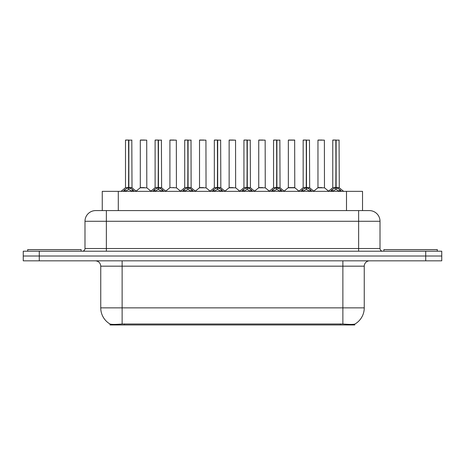 <?xml version="1.0" encoding="UTF-8"?>
<svg xmlns="http://www.w3.org/2000/svg" width="465" height="465" viewBox="0 0 465 465"><rect width="100%" height="100%" fill="white"/><g stroke="black" fill="none" stroke-linecap="round" stroke-linejoin="round"><path stroke-width="0.7" d="M99.417 210.587L102.254 210.587L102.254 191.347L362.531 191.347L362.531 210.587M354.789 324.093L354.789 324.965L109.996 324.965L109.996 324C111.379 324.535 115.425 324.535 122.126 324L342.874 324C349.564 324.535 353.609 324.535 355.004 324A18.705 18.705 0 0 0 364.252 307.865L364.252 266.172A5.348 5.348 0 0 1 369.594 260.83M109.996 324A18.705 18.705 0 0 1 100.748 307.865L100.748 266.172C100.434 262.928 98.65 261.144 95.406 260.83M39.287 251.205L441.75 251.205L441.75 256.017L23.25 256.017L23.25 260.83L39.287 260.83L39.287 256.017L23.25 256.017L23.25 251.205L39.287 251.205L39.287 256.017L441.75 256.017L441.75 260.83L39.287 260.83M95.837 210.587L369.326 210.587A10.689 10.689 0 0 1 380.015 221.276L380.015 248.537C380.178 250.158 381.068 251.048 382.689 251.205M95.674 210.587A10.689 10.689 0 0 0 84.985 221.276L84.985 248.537A2.674 2.674 0 0 1 82.311 251.205M123.225 191.347L125.062 189.418L128.561 187.645L128.561 189.511L128.753 140.035L125.602 140.035L128.66 140.035L128.66 187.604L132.345 189.418L134.182 191.347M128.567 140.035L125.498 140.139L125.498 187.604L128.561 187.645M128.846 187.645L128.846 189.511L128.753 187.604L131.909 187.604L128.846 187.604L128.84 140.035M129.194 187.814L132.008 187.814L131.804 140.035M128.561 140.139L128.753 187.604M128.66 140.035L127.637 140.035M128.212 187.814L125.498 187.604L128.706 187.604M132.345 189.418L132.345 191.347L128.846 189.511M128.561 189.511L125.579 190.987M144.319 187.604L143.371 187.604M140.302 140.139L146.713 140.139L146.812 187.814L140.203 187.814L143.511 187.604L140.302 187.604L140.302 140.139L146.713 140.139M144.58 140.035L140.407 140.035M81.137 251.205L81.137 249.606L27.685 249.606L27.685 251.205M152.84 191.347L154.671 189.418L158.176 187.645L158.176 189.511L158.362 140.035L155.211 140.035L158.269 140.035L158.269 187.604L161.954 189.418L163.79 191.347M158.181 140.035L155.107 140.139L155.107 187.604L158.176 187.645M158.455 187.645L158.455 189.511L158.362 187.604L161.524 187.604L158.455 187.604L158.449 140.035M158.803 187.814L161.617 187.814L161.413 140.035M158.176 140.139L158.362 187.604M158.269 140.035L157.246 140.035M157.821 187.814L155.107 187.604L158.315 187.604M161.948 191.353L158.455 189.511M158.176 189.511L155.188 190.987M182.449 191.347L184.28 189.418L187.784 187.645L187.784 189.511L187.97 140.035L184.826 140.035L187.877 140.035L187.877 187.604L191.568 189.418L193.399 191.347M187.79 140.035L184.715 140.139L184.715 187.604L187.784 187.645M188.063 187.645L188.063 189.511L187.97 187.604L191.132 187.604L191.022 140.035M191.132 140.139L188.063 140.139L188.063 187.604L191.231 187.814L188.418 187.814M187.784 140.139L187.97 187.604M187.877 140.035L186.854 140.035M187.43 187.814L184.721 187.604L187.924 187.604M191.557 191.353L188.063 189.511M187.784 189.511L184.797 190.987M212.057 191.347L213.894 189.418L217.393 187.645L217.393 189.511L217.579 140.035L214.435 140.035L217.486 140.035L217.486 187.604L221.177 189.418L223.008 191.347M217.399 140.035L214.33 140.139L214.33 187.604L217.393 187.645M217.672 187.645L217.672 189.511L217.579 187.604L220.741 187.604L217.672 187.604L217.672 140.035M218.027 187.814L220.84 187.814L220.637 140.035M217.393 140.139L217.579 187.604M217.486 140.035L216.463 140.035M217.045 187.814L214.33 187.604L217.533 187.604M221.177 189.418L221.177 191.347L217.672 189.511M217.393 189.511L214.406 190.987M241.666 191.347L243.503 189.418L247.002 187.645L247.002 189.511L247.194 140.035L244.044 140.035L247.101 140.035L247.101 187.604L250.786 189.418L252.623 191.347M247.008 140.035L243.939 140.139L243.939 187.604L247.002 187.645M247.287 187.645L247.287 189.511L247.194 187.604L250.35 187.604L247.287 187.604L247.281 140.035M247.636 187.814L250.449 187.814L250.246 140.035M247.002 140.139L247.194 187.604M247.101 140.035L246.078 140.035M246.653 187.814L243.939 187.604L247.148 187.604M250.786 189.418L250.786 191.347L247.287 189.511M247.002 189.511L244.02 190.987M173.927 187.604L172.98 187.604M176.328 140.139L169.911 140.139L176.328 140.139L176.421 187.814L169.917 187.604M174.189 140.035L170.021 140.035M169.911 140.139L169.911 187.604M203.536 187.604L202.589 187.604M199.52 140.139L205.937 140.139L206.036 187.814L199.427 187.814L202.728 187.604L199.526 187.604L199.52 140.139L205.937 140.139M203.798 140.035L199.63 140.035M233.151 187.604L232.198 187.604M229.135 140.139L235.546 140.139L235.645 187.814L229.036 187.814L232.337 187.604L229.135 187.604L229.135 140.139L235.546 140.139M233.407 140.035L229.239 140.035M437.315 251.205L437.315 249.606L383.863 249.606L383.863 251.205M271.281 191.347L273.112 189.418L276.617 187.645L276.617 189.511L276.803 140.035L273.653 140.035L276.71 140.035L276.71 187.604L280.395 189.418L282.232 191.347M276.623 140.035L273.548 140.139L273.548 187.604L276.617 187.645M276.896 187.645L276.896 189.511L276.803 187.604L279.965 187.604L276.896 187.604L276.89 140.035M277.245 187.814L280.058 187.814L279.854 140.035M276.617 140.139L276.803 187.604M276.71 140.035L275.687 140.035M276.262 187.814L273.548 187.604L276.756 187.604M280.395 189.418L280.395 191.347L276.896 189.511M276.617 189.511L273.629 190.987M300.89 191.347L302.721 189.418L306.226 187.645L306.226 189.511L306.412 140.035L303.267 140.035L306.319 140.035L306.319 187.604L310.01 189.418L311.841 191.347M306.232 140.035L303.157 140.139L303.157 187.604L306.226 187.645M306.505 187.645L306.505 189.511L306.412 187.604L309.574 187.604L306.505 187.604L306.499 140.035M306.859 187.814L309.673 187.814L309.463 140.035M306.226 140.139L306.412 187.604M306.319 140.035L305.296 140.035M305.871 187.814L303.163 187.604L306.365 187.604M310.01 189.418L310.01 191.347L306.505 189.511M306.226 189.511L303.238 190.987M330.499 191.347L332.336 189.418L335.835 187.645L335.835 189.511L336.021 140.035L332.876 140.035L335.928 140.035L335.928 187.604L339.619 189.418L341.45 191.347M335.84 140.035L332.771 140.139L332.771 187.604L335.835 187.645M336.114 187.645L336.114 189.511L336.021 187.604L339.183 187.604L336.114 187.604L336.114 140.035M336.468 187.814L339.281 187.814L339.078 140.035M335.835 140.139L336.021 187.604M335.928 140.035L334.905 140.035M335.486 187.814L332.771 187.604L335.974 187.604M339.619 189.418L339.619 191.347L336.114 189.511M335.835 189.511L332.847 190.987M262.76 187.604L261.812 187.604M258.743 140.139L265.155 140.139L265.253 187.814L258.645 187.814L261.952 187.604L258.743 187.604L258.743 140.139L265.155 140.139M263.021 140.035L258.848 140.035M292.369 187.604L294.769 187.604L294.659 140.035L288.352 140.139L288.352 187.604L291.421 187.604M292.63 140.035L288.463 140.035M291.7 187.604L288.352 187.604L284.156 191.132M321.978 187.604L321.03 187.604M317.961 140.139L324.378 140.139L324.477 187.814L317.868 187.814L321.17 187.604L317.967 187.604L317.961 140.139L324.378 140.139M322.239 140.035L318.072 140.035M340.357 324.965L340.357 323.907M124.428 324.965L124.428 323.907M118.29 210.587L118.29 191.347M346.495 210.587L346.495 191.347M342.874 260.83L342.874 266.172L100.748 266.172M364.252 266.172L342.874 266.172L342.874 307.865L364.252 307.865M342.874 324L342.874 307.865L122.126 307.865L122.126 324M100.748 307.865L122.126 307.865L122.126 260.83M425.713 260.83L425.713 251.205M380.015 221.276L84.985 221.276M106.363 251.205L106.363 210.587M84.985 248.537L380.015 248.537M358.637 210.587L358.637 251.205M131.909 140.139L128.846 140.139M132.909 189.9L132.909 191.347M125.062 189.418L125.062 191.347M124.498 189.9L124.498 191.347M161.524 140.139L158.455 140.139M161.954 189.418L161.954 191.347M162.518 189.9L162.518 191.347M154.671 189.418L154.671 191.347M154.107 189.9L154.107 191.347M191.568 189.418L191.568 191.347M192.126 189.9L192.126 191.347M184.28 189.418L184.28 191.347M183.721 189.9L183.721 191.347M220.741 140.139L217.672 140.139M221.741 189.9L221.741 191.347M213.894 189.418L213.894 191.347M213.33 189.9L213.33 191.347M250.35 140.139L247.287 140.139M251.35 189.9L251.35 191.347M243.503 189.418L243.503 191.347M242.939 189.9L242.939 191.347M279.965 140.139L276.896 140.139M280.959 189.9L280.959 191.347M273.112 189.418L273.112 191.347M272.548 189.9L272.548 191.347M309.574 140.139L306.505 140.139M310.568 189.9L310.568 191.347M302.721 189.418L302.721 191.347M302.163 189.9L302.163 191.347M339.183 140.139L336.114 140.139M340.182 189.9L340.182 191.347M332.336 189.418L332.336 191.347M331.772 189.9L331.772 191.347M291.561 187.604L294.862 187.814L288.254 187.814M294.769 140.139L288.352 140.139M125.399 187.814L121.04 191.347M132.008 187.814L136.367 191.347M140.203 187.814L136.106 191.132M146.812 187.814L150.91 191.132M155.008 187.814L150.648 191.347M161.617 187.814L165.976 191.347M184.622 187.814L180.263 191.347M191.231 187.814L195.585 191.347M214.231 187.814L209.872 191.347M220.84 187.814L225.2 191.347M243.84 187.814L239.481 191.347M250.449 187.814L254.808 191.347M169.812 187.814L165.714 191.132M176.421 187.814L180.519 191.132M199.427 187.814L195.329 191.132M206.036 187.814L210.133 191.132M229.036 187.814L224.938 191.132M235.645 187.814L239.742 191.132M273.449 187.814L269.09 191.347M280.058 187.814L284.417 191.347M303.064 187.814L298.704 191.347M309.673 187.814L314.026 191.347M332.673 187.814L328.313 191.347M339.281 187.814L343.641 191.347M258.645 187.814L254.547 191.132M265.253 187.814L269.351 191.132M294.862 187.814L298.96 191.132M317.868 187.814L313.77 191.132M324.477 187.814L328.575 191.132"/></g></svg>
